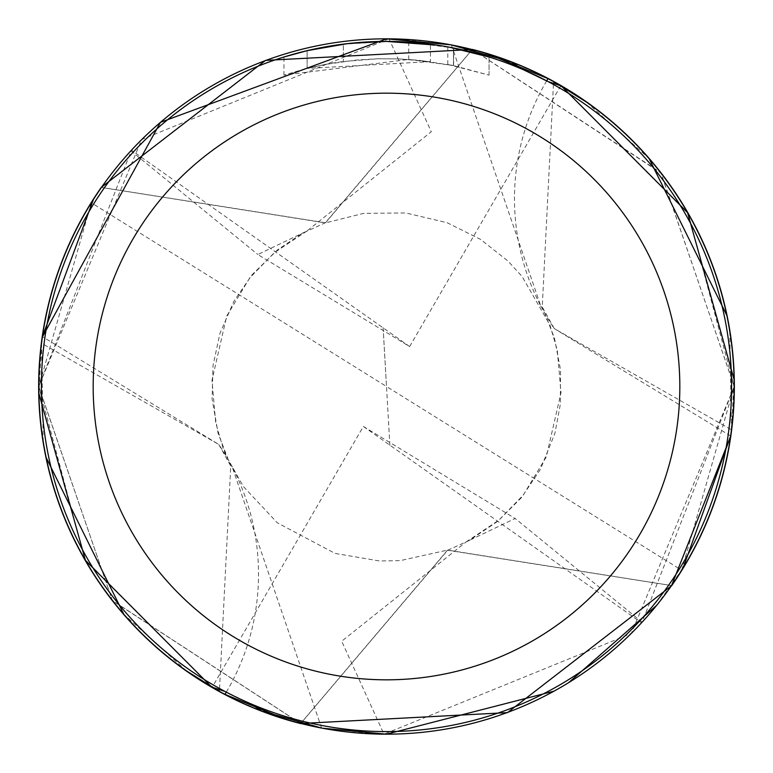 <?xml version="1.0" encoding="UTF-8"?>
<svg xmlns="http://www.w3.org/2000/svg" width="773" height="773" viewBox="0 0 773 773"><rect width="100%" height="100%" fill="white"/><g stroke="black" fill="none" stroke-linecap="round" stroke-linejoin="round"><path stroke-width="0.58" stroke-dasharray="3.87 2.9" d="M546.714 80.856A231.784 231.784 0 0 0 540.771 305.992L451.393 44.931L454.746 45.588M476.603 50.699L487.415 53.791M586.572 102.162L649.185 158.736M726.813 315.326L729.422 329.172M729.78 331.375L731.471 429.778L734.108 379.649M730.64 435.972L554.289 328.593L731.471 429.778A347.676 347.676 0 0 1 730.64 435.972L730.582 436.407M450.785 44.815L472.187 49.549A347.676 347.676 0 0 1 678.308 575.518M553.999 691.168L568.638 682.656M656.664 605.336L683.09 567.923M363.117 42.206L386.5 41.423L408.743 42.148L453.49 47.974L453.49 65.579L408.743 59.424L283.991 75.107L304.301 69.135L324.979 64.488L356.44 60.043L377.601 58.787L398.791 58.893L430.455 61.627L430.455 44.225L393.38 41.481M398.192 41.607L428.996 44.042M548.086 81.58A345.087 345.087 0 0 1 386.5 731.587A345.087 345.087 0 0 1 249.998 703.449L224.904 691.42A345.087 345.087 0 0 1 386.5 41.413A345.087 345.087 0 0 1 523.002 69.551M453.471 47.984L437.508 45.201M489.019 56.999L449.432 47.201M430.455 61.627L307.123 68.42A327.839 327.839 0 0 1 343.376 61.511L377.417 58.787L398.501 58.883L419.642 60.342L453.635 65.608L447.799 64.449L447.809 46.902M361.204 42.341L343.376 44.119L343.376 61.511L343.376 44.119A345.087 345.087 0 0 0 307.123 50.66L334.912 45.288M349.203 43.433L347.579 43.617M489.048 75.116L489.048 56.999L489.048 75.116M447.789 64.449L489.019 75.116L453.471 65.589M307.123 68.42L307.123 50.66L307.123 68.42M453.49 65.579L453.49 47.974M408.743 59.424L408.743 42.129M283.962 75.116L283.962 56.999L305.47 51.057L334.641 45.327L364.209 42.129L386.5 41.413L341.251 44.39M226.286 692.144A231.784 231.784 0 0 0 232.229 467.008L321.607 728.069L318.254 727.412M296.378 722.291L285.595 719.209M232.229 467.008A231.784 231.784 0 0 0 218.585 444.156L230.75 466.022L219.513 689.487M43.22 441.625L41.529 343.222L218.711 444.407L42.418 336.651M42.36 337.028A347.676 347.676 0 0 0 41.529 343.222L38.892 393.351A347.676 347.676 0 0 0 55.695 493.493M186.419 670.838L123.815 614.264M46.158 457.558L43.588 443.837M93.456 199.395L101.408 187.491M101.456 187.424L325.375 222.74L472.293 49.482M322.215 728.185L300.813 723.451A347.676 347.676 0 0 1 211.705 687.042M671.544 585.576L447.625 550.26L300.707 723.518M540.771 305.992A231.784 231.784 0 0 0 554.415 328.844L542.25 306.978L553.487 83.513M472.361 49.482L661.05 173.075L734.215 386.5L642.083 622.207L641.551 622.787L363.358 426.435L212.169 687.313L234.886 699.381L258.433 709.74L295.025 721.943L320.08 727.789L345.492 731.77L383.988 734.186L631.299 633.483L734.282 386.5L660.77 172.601L472.38 49.414M389.882 445.393L386.5 386.5L681.67 570.223A347.676 347.676 0 0 1 641.551 622.787M681.67 570.223L734.176 386.5L688.173 213.667L560.831 85.687L538.114 73.619L514.567 63.26L477.975 51.057L452.92 45.211L427.508 41.23L389.012 38.814L141.701 139.527L38.718 386.5L112.404 600.621L300.62 723.586M300.639 723.518L112.317 600.408L38.785 386.5L131.449 150.213L409.642 346.565L257.824 254.51L306.92 231.04L431.295 131.758L389.012 38.814M389.882 445.345L386.5 386.5L91.33 202.777A347.676 347.676 0 0 1 131.449 150.213M91.33 202.777L38.824 386.5L84.827 559.333L212.169 687.313M642.083 622.207L515.176 518.49L466.08 541.96L341.705 641.242L383.988 734.186M472.361 49.501L325.433 222.904L101.331 187.453M363.358 426.435L515.176 518.49M130.917 150.793L257.824 254.51M300.639 723.499L447.567 550.096L671.669 585.548M383.118 327.607L386.5 386.5L383.118 327.655M409.642 346.565L560.831 85.687M453.635 48.003L453.635 65.608M230.75 466.022L218.083 433.315L212.111 399.042L213.01 365.619L219.947 333.376L233.813 301.422L251.979 274.84L277.401 249.959L301.692 233.639L325.375 222.74M447.625 550.26L469.298 540.462L497.754 521.292L521.533 497.532L540.433 469.308L554.927 433.247L560.319 404.453L560.57 370.064L554.463 338.11L542.25 306.978M466.09 541.97L498.759 520.239L523.321 495.039L546.289 456.92L561.005 392.771L557.294 350.237L549.961 325.085L522.123 276.531L507.987 261.042L480.506 239.369L447.171 222.73L405.786 212.962L363.697 213.358L325.433 222.904M306.91 231.03L274.241 252.761L249.679 277.961L226.711 316.08L211.995 380.229L215.706 422.763L223.049 447.954L226.518 456.534L243.408 486.555L277.343 522.828L335.038 553.4L379.543 560.985L400.24 560.618L447.567 550.096"/><path stroke-width="1.16" d="M386.5 93.175A293.325 293.325 0 0 1 679.825 386.5A293.325 293.325 0 0 1 386.5 679.825A293.325 293.325 0 0 1 93.175 386.5A293.325 293.325 0 0 1 386.5 93.175M437.508 45.201L386.5 41.413A345.087 345.087 0 0 1 731.587 386.5A345.087 345.087 0 0 1 386.5 731.587A345.087 345.087 0 0 1 41.413 386.5A345.087 345.087 0 0 1 386.5 41.413L349.203 43.433M450.785 44.815L386.5 38.824A347.676 347.676 0 0 1 511.455 62.053L451.384 44.921M454.746 45.588L476.603 50.699M487.415 53.791L548.038 78.633A347.676 347.676 0 0 1 554.396 82.054L586.572 102.162M649.185 158.736L726.813 315.326M729.422 329.172L729.78 331.375M731.471 429.778L730.64 435.982L683.09 567.923M730.582 436.407L671.544 585.576M678.308 575.518A347.676 347.676 0 0 1 671.592 585.509M734.108 379.649L687.584 212.643L561.295 85.958A347.676 347.676 0 0 1 386.5 734.176L553.999 691.168M568.638 682.656L656.664 605.336M393.38 41.481L398.192 41.607M428.996 44.042L430.455 44.225M561.295 85.958L548.086 81.58L523.002 69.551L511.455 62.053M449.432 47.201L489.019 56.999M347.579 43.617L307.123 50.66L283.991 56.989M361.204 42.341L363.117 42.206M334.912 45.288L341.251 44.39M300.813 723.451L300.707 723.518A347.763 347.763 0 0 1 101.389 187.366L101.408 187.491A347.676 347.676 0 0 0 38.892 393.351L85.417 560.357L211.705 687.042L224.914 691.42M249.998 703.449L261.545 710.947L321.607 728.069M318.254 727.412L296.378 722.291M285.595 719.209L224.962 694.367A231.784 231.784 0 0 0 226.286 692.144M224.962 694.367A347.676 347.676 0 0 1 218.604 690.946L186.419 670.838M219.513 689.487L218.604 690.946M55.695 493.493A347.676 347.676 0 0 0 211.705 687.042A347.676 347.676 0 0 1 386.5 38.824L160.465 122.327L42.36 337.028L41.529 343.222M123.815 614.264L46.158 457.558M43.588 443.837L43.22 441.625M42.418 336.651L93.456 199.395M671.611 585.634A347.763 347.763 0 0 0 472.293 49.482L472.187 49.549M322.215 728.185L386.5 734.176A347.676 347.676 0 0 1 261.545 710.947M548.038 78.633A231.784 231.784 0 0 0 546.714 80.856M553.487 83.513L554.396 82.054M300.639 723.499L300.62 723.586A347.85 347.85 0 0 1 101.263 187.404L265.545 60.391L472.361 49.482M472.361 49.501L472.38 49.414A347.85 347.85 0 0 1 671.737 585.596L507.465 712.609L300.639 723.518"/></g></svg>
